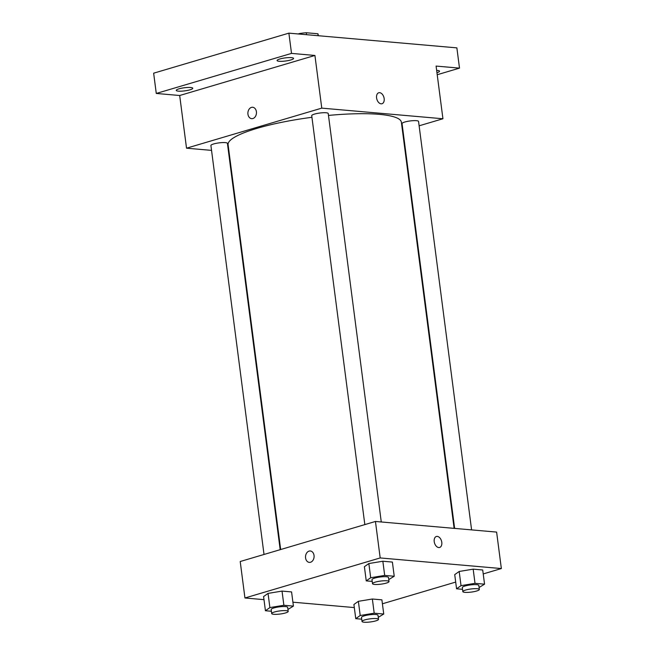 <?xml version="1.0" encoding="UTF-8"?>
<svg xmlns="http://www.w3.org/2000/svg" width="655" height="655" viewBox="0 0 655 655"><rect width="100%" height="100%" fill="white"/><g stroke="black" fill="none" stroke-linecap="round" stroke-linejoin="round"><path stroke-width="0.98" d="M298.148 33.954L299.622 33.52A16.105 3.021 172.6 0 1 306.294 32.75L317.888 33.765A16.105 3.021 172.6 0 1 318.076 34.142L318.281 35.714M318.133 35.706L317.888 33.765M306.548 34.69L306.294 32.75M299.695 34.085L299.622 33.52M211.54 150.38L186.528 148.186L179.683 95.507L156.275 93.452L153.647 73.188L288.88 33.143L456.871 47.872L459.499 68.128L437.221 74.727M156.275 93.452L291.516 53.399L288.88 33.143M291.516 53.399L314.924 55.454L321.769 108.132L442.936 118.76L436.091 66.081L459.499 68.128M378.746 92.764A5.723 3.643 -106.5 0 1 384.157 98.586A5.723 3.643 -106.5 0 1 382.004 103.736A5.723 3.643 -106.5 0 1 376.879 99.29A5.723 3.643 -106.5 0 1 378.754 92.764A5.723 3.643 -106.5 0 1 384.166 98.586A5.723 3.643 -106.5 0 1 381.996 103.736M436.656 70.396A8.319 1.564 -7.4 0 1 437.417 70.445A8.319 1.564 -7.4 0 1 439.521 71.19A8.319 1.564 -7.4 0 1 436.95 72.697M229.029 151.911L228.513 151.862M190.654 87.5A8.319 1.564 -7.4 0 1 192.758 88.245A8.319 1.564 -7.4 0 1 187.551 90.406A8.319 1.564 -7.4 0 1 178.357 91.143A8.319 1.564 -7.4 0 1 176.252 90.39A8.319 1.564 -7.4 0 1 181.46 88.237A8.319 1.564 -7.4 0 1 190.654 87.5M291.467 57.648A8.319 1.564 -7.4 0 1 293.571 58.393A8.319 1.564 -7.4 0 1 288.364 60.547A8.319 1.564 -7.4 0 1 279.169 61.283A8.319 1.564 -7.4 0 1 277.065 60.538A8.319 1.564 -7.4 0 1 282.272 58.385A8.319 1.564 -7.4 0 1 291.467 57.648M179.683 95.507L314.924 55.454M454.12 528.364L401.368 122.215A87.369 16.4 172.6 0 0 328.474 115.427M311.936 117.294A87.369 16.4 172.6 0 0 228.096 144.722L280.668 549.529M186.528 148.186L321.769 108.132M442.936 118.76L419.118 125.809M402.964 130.599L402.473 130.738M280.184 549.676L227.416 143.363A8.319 1.564 172.6 0 0 218.958 142.888A8.319 1.564 172.6 0 0 210.91 145.508L264.022 554.466M471.6 529.895L418.553 121.429A8.319 1.564 172.6 0 0 410.104 120.954A8.319 1.564 172.6 0 0 402.047 123.574L454.627 528.405M381.276 521.978L328.229 113.511A8.319 1.564 172.6 0 0 319.771 113.037A8.319 1.564 172.6 0 0 311.723 115.657L364.835 524.606M251.676 118.661A5.723 4.274 95 0 1 247.885 113.405A5.723 4.274 95 0 1 251.454 107.395A5.723 4.274 95 0 1 252.674 107.264A5.723 4.274 95 0 1 256.433 113.34A5.723 4.274 95 0 1 251.676 118.661A5.723 4.274 95 0 1 247.885 113.405A5.723 4.274 95 0 1 251.446 107.395A5.723 4.274 95 0 1 252.674 107.264M263.99 599.652L244.945 597.982L240.213 561.515L375.446 521.462L496.621 532.089L501.353 568.556L483.218 573.927M244.945 597.982L380.187 557.937L375.446 521.462M380.187 557.937L501.353 568.556M436.377 536.486A5.723 3.643 -106.5 0 1 441.789 542.307A5.723 3.643 -106.5 0 1 439.628 547.457A5.723 3.643 -106.5 0 1 434.511 543.003A5.723 3.643 -106.5 0 1 436.377 536.486A5.723 3.643 -106.5 0 1 441.789 542.299A5.723 3.643 -106.5 0 1 439.628 547.457M271.399 611.254L265.431 610.738L263.588 596.549L268.042 593.405L282.035 591.088L291.573 591.923L282.035 591.088L268.042 593.405L269.885 607.586L283.877 605.277L293.415 606.112L287.946 609.428M462.536 589.32L456.568 588.796L454.726 574.615L459.18 571.471L473.172 569.154L482.71 569.989L473.172 569.154L459.18 571.471L461.022 585.652L475.014 583.335L484.553 584.178L479.083 587.494M354.322 607.578L292.9 602.191M455.7 582.082L382.405 603.787M372.212 581.403L366.243 580.879L364.401 566.698L368.855 563.546L382.848 561.237L392.386 562.072L382.848 561.237L368.855 563.546L370.697 577.735L384.69 575.417L394.228 576.253L388.759 579.569M361.724 619.18L355.755 618.656L353.913 604.475L358.367 601.323L372.359 599.014L381.898 599.849L372.359 599.014L358.367 601.323L360.209 615.504L374.202 613.195L383.74 614.03L378.271 617.346M309.307 562.383A5.723 4.274 95 0 1 305.517 557.127A5.723 4.274 95 0 1 309.078 551.109A5.723 4.274 95 0 1 310.298 550.986A5.723 4.274 95 0 1 314.064 557.061A5.723 4.274 95 0 1 309.299 562.383A5.723 4.274 95 0 1 305.517 557.127A5.723 4.274 95 0 1 309.078 551.109A5.723 4.274 95 0 1 310.306 550.986M355.755 618.656L360.209 615.504M378.524 619.327L378 615.274A8.319 1.564 172.6 0 0 369.551 614.791A8.319 1.564 172.6 0 0 361.494 617.411L362.027 621.464A8.319 1.564 172.6 0 0 367.005 622.25A8.319 1.564 172.6 0 0 375.782 620.875A8.319 1.564 172.6 0 0 378.524 619.327A8.319 1.564 172.6 0 0 370.075 618.844A8.319 1.564 172.6 0 0 362.027 621.464M374.202 613.195L372.359 599.014M383.74 614.03L381.898 599.849M353.913 604.475L358.367 601.323M265.431 610.738L269.885 607.586M288.2 611.402L287.676 607.349A8.319 1.564 172.6 0 0 279.218 606.874A8.319 1.564 172.6 0 0 271.17 609.494L271.694 613.547A8.319 1.564 172.6 0 0 276.672 614.333A8.319 1.564 172.6 0 0 285.457 612.957A8.319 1.564 172.6 0 0 288.2 611.402A8.319 1.564 172.6 0 0 279.75 610.927A8.319 1.564 172.6 0 0 271.694 613.547M283.877 605.277L282.035 591.088M293.415 606.112L291.573 591.923M263.588 596.549L268.042 593.405M456.568 588.796L461.022 585.652M479.337 589.467L478.813 585.414A8.319 1.564 172.6 0 0 470.364 584.94A8.319 1.564 172.6 0 0 462.307 587.56L462.839 591.612A8.319 1.564 172.6 0 0 467.817 592.398A8.319 1.564 172.6 0 0 476.594 591.023A8.319 1.564 172.6 0 0 479.337 589.467A8.319 1.564 172.6 0 0 470.888 588.992A8.319 1.564 172.6 0 0 462.839 591.612M475.014 583.335L473.172 569.154M484.553 584.178L482.71 569.989M454.726 574.615L459.18 571.471M366.243 580.879L370.697 577.735M389.013 581.55L388.489 577.497A8.319 1.564 172.6 0 0 380.031 577.022A8.319 1.564 172.6 0 0 371.983 579.642L372.507 583.687A8.319 1.564 172.6 0 0 377.485 584.473A8.319 1.564 172.6 0 0 386.27 583.106A8.319 1.564 172.6 0 0 389.013 581.55A8.319 1.564 172.6 0 0 380.563 581.067A8.319 1.564 172.6 0 0 372.507 583.687M384.69 575.417L382.848 561.237M394.228 576.253L392.386 562.072M364.401 566.698L368.855 563.546"/></g></svg>
